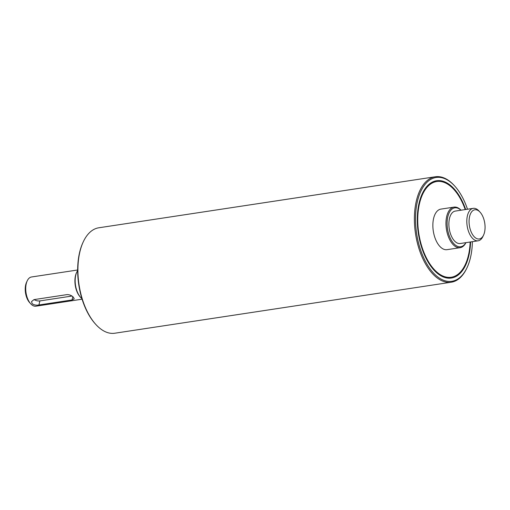 <?xml version="1.0" encoding="UTF-8"?>
<svg xmlns="http://www.w3.org/2000/svg" width="510" height="510" viewBox="0 0 510 510"><rect width="100%" height="100%" fill="white"/><g stroke="black" fill="none" stroke-linecap="round" stroke-linejoin="round"><path stroke-width="0.76" d="M73.497 297.355L74.211 298.879L72.012 299.963L38.913 304.98C36.197 305.439 33.934 304.993 32.13 303.628L31.543 301.582L33.96 299.625L67.052 294.608C69.653 294.627 71.802 295.539 73.497 297.355M34.151 299.599A4.921 2.563 -166.4 0 0 39.895 300.913L71.935 296.055M81.931 298.675A16.409 8.644 -98.6 0 1 80.688 297.496A16.409 8.644 -98.6 0 1 76.825 272.028A16.409 8.644 -98.6 0 1 77.66 270.529M76.825 272.028L76.494 272.729A15.587 8.211 81.4 0 0 80.166 296.922L80.688 297.496M82.091 299.191L35.929 306.191A14.764 7.777 -98.6 0 1 30.689 303.769A14.764 7.777 -98.6 0 1 27.215 280.851A14.764 7.777 -98.6 0 1 31.499 276.987L77.66 269.988M27.215 280.851L26.558 282.253A13.126 6.91 81.4 0 0 29.644 302.628L30.689 303.769M465.885 242.658A19.692 10.372 -98.6 0 1 451.987 241.287A19.692 10.372 -98.6 0 1 448.099 215.647A19.692 10.372 -98.6 0 1 460.97 210.216M461.021 210.209A20.508 10.799 81.4 0 0 453.996 207.124A20.508 10.799 81.4 0 0 446.39 229.022A20.508 10.799 81.4 0 0 460.147 247.681A20.508 10.799 81.4 0 0 465.936 242.652M478.15 240.803L460.218 243.519A16.409 8.644 -98.6 0 1 449.214 228.595A16.409 8.644 -98.6 0 1 455.303 211.076L473.229 208.354A16.409 8.644 81.4 0 0 467.147 225.873A16.409 8.644 81.4 0 0 478.15 240.803A16.409 8.644 81.4 0 0 482.913 236.512L483.569 235.11A14.764 7.777 -98.6 0 1 472.923 235.142A14.764 7.777 -98.6 0 1 469.92 215.316A14.764 7.777 -98.6 0 1 480.095 212.185A14.764 7.777 -98.6 0 1 484.5 232.394A14.764 7.777 -98.6 0 1 483.569 235.11M460.147 247.681L447.047 249.664A20.508 10.799 -98.6 0 1 433.29 231.004A20.508 10.799 -98.6 0 1 440.895 209.113L453.996 207.124M480.095 212.185L479.049 211.044A16.409 8.644 81.4 0 0 473.229 208.354M470.143 242.014A48.405 25.494 -98.6 0 1 468.333 255.701A48.405 25.494 -98.6 0 1 451.229 277.242A48.405 25.494 -98.6 0 1 418.767 233.21A48.405 25.494 -98.6 0 1 436.713 181.534A48.405 25.494 -98.6 0 1 465.222 209.572M451.273 282.215L114.795 333.228A53.327 28.082 -98.6 0 1 96.097 324.749A53.327 28.082 -98.6 0 1 95.874 324.5A53.327 28.082 -98.6 0 1 83.321 241.734A53.327 28.082 -98.6 0 1 98.806 227.785L435.285 176.772A53.327 28.082 81.4 0 0 414.42 216.399A53.327 28.082 81.4 0 0 432.582 273.73A53.327 28.082 81.4 0 0 451.273 282.215A53.327 28.082 81.4 0 0 466.758 268.266L467.09 267.565A52.504 27.655 -98.6 0 1 433.43 272.946A52.504 27.655 -98.6 0 1 417.588 200.659A52.504 27.655 -98.6 0 1 454.735 186.073A52.504 27.655 -98.6 0 1 467.485 209.227M83.321 241.734L82.996 242.435A52.504 27.655 81.4 0 0 95.351 323.926L95.874 324.5M454.735 186.073L454.212 185.5A53.327 28.082 81.4 0 0 435.285 176.772M422.133 193.947A48.405 25.494 -98.6 0 1 436.024 181.636L436.713 181.534M451.229 277.242L450.534 277.351A48.405 25.494 -98.6 0 1 433.621 269.707M465.675 209.502A49.221 25.927 81.4 0 0 422.299 193.596A49.221 25.927 81.4 0 0 419.194 202.629A49.221 25.927 81.4 0 0 433.882 269.994A49.221 25.927 81.4 0 0 470.596 241.944M472.4 241.67A52.504 27.655 -98.6 0 1 467.09 267.565M72.012 299.963L72.796 296.699M38.913 304.98L39.895 300.913"/></g></svg>
